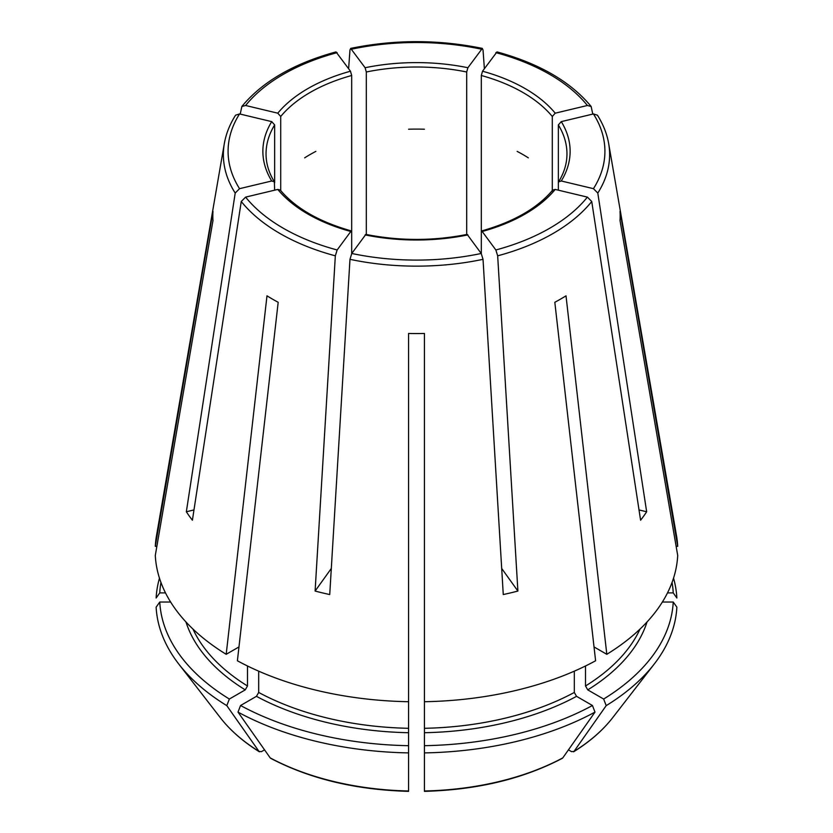 <?xml version="1.0" encoding="UTF-8"?>
<svg xmlns="http://www.w3.org/2000/svg" width="833" height="833" viewBox="0 0 833 833"><rect width="100%" height="100%" fill="white"/><g stroke="black" fill="none" stroke-linecap="round" stroke-linejoin="round"><path stroke-width="1.25" d="M193.974 509.942L186.342 511.764A245.974 142.016 180 0 0 192.402 520.219L241.258 201.503A193.131 111.497 0 0 0 335.335 255.825L337.146 249.973L351.203 230.939M274.651 190.174L274.349 181.844L271.725 180.98L239.55 188.674L235.198 193.058L186.342 511.764M280.263 190.091L277.785 189.424L245.61 197.119L241.258 201.503M280.711 190.58L280.711 116.474L277.785 113.184L245.61 105.489L241.851 106.499L240.216 114.1M274.651 182.864L274.651 124.919L271.725 121.628L239.55 113.934L235.614 115.183M639.026 509.942L646.658 511.764A245.974 142.016 180 0 1 640.598 520.219L591.742 201.503L587.39 197.119L555.215 189.424L552.737 190.091M315.853 151.387A150.461 86.871 0 0 0 304.649 157.853M574.312 671.169L574.312 692.452A231.241 133.509 180 0 1 424.424 728.302L424.424 701.719A261.333 150.877 0 0 0 595.605 660.777L554.82 302.285A203.679 117.599 0 0 0 566.013 295.819L606.809 654.311A261.333 150.877 0 0 0 677.708 555.476L620.023 220.537A203.679 117.599 0 0 0 620.023 211.395L677.708 546.333A261.333 150.877 0 0 0 676.542 535.911L608.673 143.568C606.955 133.769 603.207 124.315 597.417 115.183M574.312 692.452L576.561 696.336L592.44 705.509L595.001 712.1A968628.258 559240.475 -120 0 1 562.796 757.895A214.956 124.107 180 0 1 424.424 790.986L424.424 752.897A260.479 150.388 0 0 0 595.001 712.1M424.434 791.35C477.122 789.903 523.082 778.897 562.306 758.332L562.796 757.895M501.695 568.47L517.897 591.055A245.974 142.016 180 0 1 503.267 594.554L483.025 259.323L481.224 253.471L467.178 234.427M424.424 129.219A150.461 86.871 0 0 0 408.576 129.219M408.576 790.621L408.576 333.471A203.679 117.599 0 0 0 424.424 333.471L424.424 701.719M408.576 752.751L408.576 745.691A256.866 148.295 0 0 1 240.56 705.509L237.999 712.1A260.479 150.388 0 0 0 408.576 752.897M408.576 732.717A234.406 135.331 180 0 1 256.439 696.336L258.688 692.452A231.241 133.509 180 0 0 408.576 728.302L408.576 701.719A261.333 150.877 0 0 1 237.395 660.777L278.18 302.285A203.679 117.599 0 0 1 266.987 295.819L226.191 654.311L238.967 646.939M528.351 157.853A150.461 86.871 0 0 0 517.147 151.387M264.55 749.846L261.437 751.647L259.011 751.428A967381.195 558520.482 -60 0 1 226.795 705.634L229.356 699.043L245.246 689.87L247.484 685.986L247.484 665.984M220.276 717.63C230.147 730.322 243.194 741.724 259.407 751.814L259.011 751.428A214.956 124.107 180 0 1 220.276 717.63L178.71 663.974A260.479 150.388 0 0 0 226.795 705.634M592.784 114.1L591.149 106.499L587.39 105.489L555.215 113.184L552.289 116.474A150.461 86.871 0 0 0 481.318 75.491L482.526 71.222L496.968 51.938M673.533 578.175A260.479 150.388 0 0 1 676.865 598.011L673.241 592.888A256.866 148.295 0 0 0 672.044 582.475M366.312 234.489L366.312 71.992L365.104 67.723L350.693 48.439L349.975 49.97L348.621 68.639M466.688 234.489L466.688 71.992L467.896 67.723L482.307 48.439L483.025 49.97L484.379 68.639M408.566 791.35C355.878 789.903 309.918 778.897 270.694 758.332L270.204 757.895A967381.195 558520.482 -60 0 1 237.999 712.1M331.305 568.47L315.103 591.055A245.974 142.016 180 0 0 329.733 594.554L349.975 259.323L351.776 253.471L365.822 234.427M424.424 752.897L424.424 745.691A256.866 148.295 0 0 0 592.44 705.509M424.424 728.302L424.424 752.751M159.467 578.175A260.479 150.388 0 0 0 156.135 598.011L159.759 592.888L165.486 592.888M160.956 582.475A256.866 148.295 0 0 0 159.759 592.888M156.864 546.333L155.292 546.333A261.333 150.877 0 0 1 156.458 535.911L224.327 143.568A193.131 111.497 0 0 0 235.198 193.058M517.897 591.055L497.665 255.825L495.854 249.973L481.797 230.939M555.215 189.424A153.636 88.694 0 0 1 482.526 231.397L481.318 232.292L481.318 75.491M606.205 705.634A260.479 150.388 0 0 0 654.29 663.974A260.479 150.388 0 0 0 676.865 607.153L673.241 602.03A256.866 148.295 0 0 1 603.644 699.043L606.205 705.634A968628.258 559240.475 -120 0 1 573.989 751.428L571.563 751.647L568.45 749.846M640.025 629.071A231.241 133.509 180 0 1 585.516 685.986L587.754 689.87L603.644 699.043M229.356 699.043A256.866 148.295 0 0 1 159.759 602.03L156.135 607.153A260.479 150.388 0 0 0 178.71 663.974M351.682 253.607L351.682 75.491L350.474 71.222L336.032 51.938M277.785 189.424A153.636 88.694 0 0 0 350.474 231.397L351.682 232.292M315.103 591.055L335.335 255.825M226.191 654.311A261.333 150.877 0 0 1 155.292 555.476L212.977 220.537A203.679 117.599 0 0 1 212.977 211.395L155.292 546.333M646.658 511.764L597.802 193.058L593.45 188.674L561.275 180.98L558.651 181.844L558.349 182.864L558.349 124.919L561.275 121.628L593.45 113.934L597.386 115.183M662.37 602.03L673.241 602.03M159.759 602.03L170.63 602.03M612.724 717.63C602.853 730.322 589.806 741.724 573.593 751.814L573.989 751.428A214.956 124.107 180 0 0 612.724 717.63L654.29 663.974M606.809 654.311L594.033 646.939M585.516 685.986L585.516 665.984M256.439 696.336L240.56 705.509M258.688 692.452L258.688 671.169M667.514 592.888L673.241 592.888M677.708 546.333L676.136 546.333M552.289 191.309L552.289 116.474M558.349 190.174L558.349 182.864M481.318 253.607L481.318 232.292M555.215 113.184A153.636 88.694 0 0 0 482.526 71.222M466.688 71.992A150.461 86.871 0 0 0 366.312 71.992M467.896 67.723A153.636 88.694 0 0 0 365.104 67.723M408.576 790.986A214.956 124.107 180 0 1 270.204 757.895M365.104 234.896A153.636 88.694 0 0 0 467.896 234.896M576.561 696.336A234.406 135.331 180 0 1 424.424 732.717M647.033 621.97A234.406 135.331 180 0 1 587.754 689.87M247.484 685.986A231.241 133.509 180 0 1 192.975 629.071M245.246 689.87A234.406 135.331 180 0 1 185.967 621.97M245.61 197.119A188.425 108.779 0 0 0 337.146 249.973M597.802 193.058A193.131 111.497 0 0 0 608.673 143.568M593.45 188.674A188.425 108.779 0 0 0 593.45 113.934M561.275 180.98A153.636 88.694 0 0 0 561.275 121.628M239.55 113.934A188.425 108.779 0 0 0 239.55 188.674M271.725 121.628A153.636 88.694 0 0 0 271.725 180.98M274.651 124.919A150.461 86.871 0 0 0 266.039 153.897C266.029 163.383 268.82 172.702 274.38 181.844M497.665 255.825A193.131 111.497 0 0 0 591.742 201.503M495.854 249.973A188.425 108.779 0 0 0 587.39 197.119M337.146 52.646A188.425 108.779 0 0 0 245.61 105.489M350.474 71.222A153.636 88.694 0 0 0 277.785 113.184M351.682 75.491A150.461 86.871 0 0 0 280.711 116.474M349.975 259.323A193.131 111.497 0 0 0 483.025 259.323M351.776 253.471A188.425 108.779 0 0 0 481.224 253.471M481.224 49.137A188.425 108.779 0 0 0 351.776 49.137M587.39 105.489A188.425 108.779 0 0 0 495.854 52.646M558.62 181.844C564.18 172.702 566.971 163.383 566.961 153.897A150.461 86.871 0 0 0 558.349 124.919M467.198 234.385C433.399 241.091 399.601 241.091 365.802 234.385M552.727 190.049C537.441 208.198 513.784 221.817 481.755 230.908M280.273 190.049C295.559 208.198 319.216 221.817 351.245 230.908M235.583 115.183C229.793 124.315 226.045 133.769 224.327 143.568M241.841 106.468C262.374 81.665 293.757 63.475 335.991 51.906M350.714 48.387C394.571 39.411 438.429 39.411 482.286 48.387M591.159 106.468C570.626 81.665 539.243 63.475 497.009 51.906"/></g></svg>
